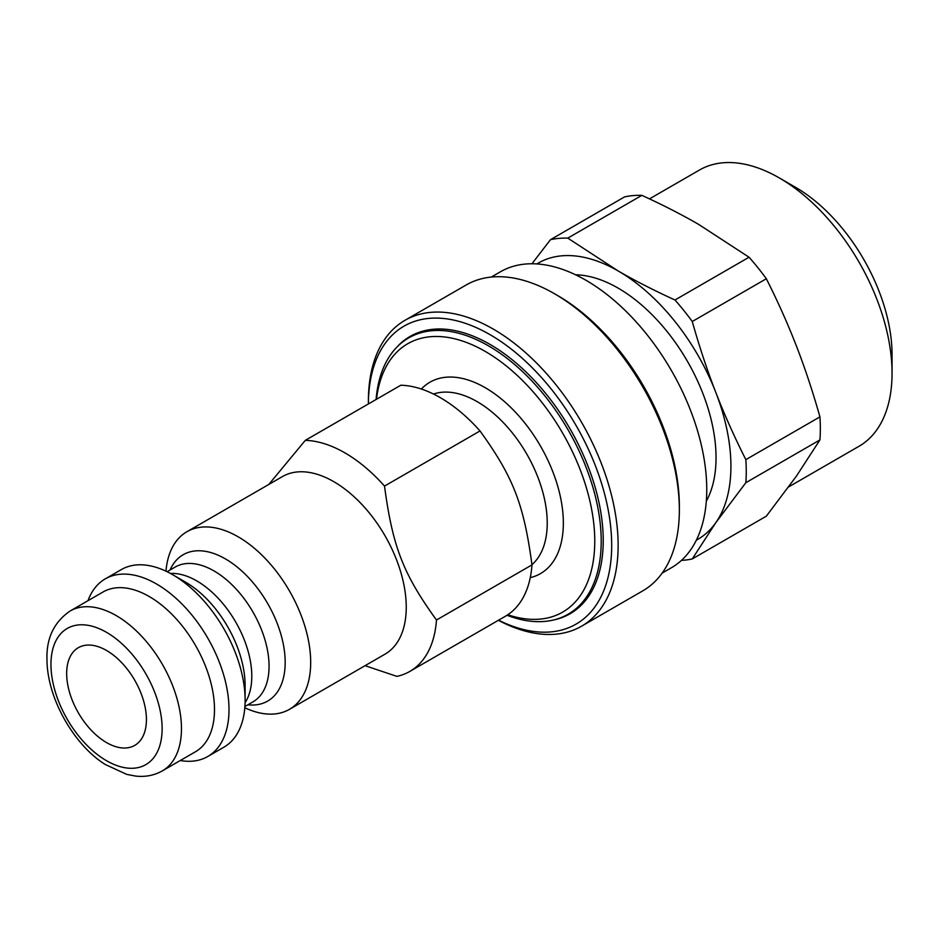 <?xml version="1.0" encoding="UTF-8"?>
<svg xmlns="http://www.w3.org/2000/svg" width="939" height="939" viewBox="0 0 939 939"><rect width="100%" height="100%" fill="white"/><g stroke="black" fill="none" stroke-linecap="round" stroke-linejoin="round"><path stroke-width="1.41" d="M480.017 430.954C513.363 477.212 523.798 504.102 531.979 564.879L436.471 620.022C403.124 573.776 392.69 546.874 384.509 486.097L480.017 430.954A129.887 74.991 -120 0 0 400.812 385.225L305.292 440.368L268.8 484.454M165.968 571.194A102.539 59.204 60 0 1 186.908 531.732L282.463 476.566A102.539 59.204 60 0 1 385.013 535.77A102.539 59.204 60 0 1 385.002 654.166L289.447 709.344A102.539 59.204 60 0 1 244.809 707.736M365.071 665.681L396.868 676.373A129.887 74.991 60 0 0 409.838 671.408L505.358 616.266A129.887 74.991 -120 0 0 531.979 564.879M436.471 620.022A129.887 74.991 60 0 1 409.838 671.408M305.292 440.368A129.887 74.991 60 0 1 384.509 486.097M376.504 399.263A154.947 89.463 60 0 1 486.825 352.36A154.947 89.463 60 0 1 594.258 528.716A154.947 89.463 60 0 1 507.776 614.763M507.013 615.256A159.513 92.092 -120 0 0 568.177 614.2A159.513 92.092 -120 0 0 568.177 430.015A159.513 92.092 -120 0 0 408.665 337.923A159.513 92.092 -120 0 0 376.081 399.498M88.008 600.678A102.539 59.204 60 0 1 105.227 578.894A102.539 59.204 60 0 1 207.765 638.097A102.539 59.204 60 0 1 207.765 756.505A102.539 59.204 60 0 1 180.288 760.52M70.073 611.031L103.102 591.957A92.292 53.288 60 0 1 195.382 645.246A92.292 53.288 60 0 1 195.382 751.81L162.353 770.872C154.336 775.403 145.463 777.14 135.721 776.095L126.73 774.382L105.391 764.546C75.543 746.341 46.938 699.731 46.95 658.861C46.457 637.933 54.169 621.994 70.073 611.031A92.292 53.288 60 0 1 162.353 664.307A92.292 53.288 60 0 1 162.353 770.872M105.227 578.894L121.342 569.586A102.539 59.204 60 0 1 172.612 574.668A102.539 59.204 60 0 1 245.114 700.259A102.539 59.204 60 0 1 223.881 747.198L207.765 756.505M186.908 531.732A102.539 59.204 60 0 1 289.447 590.936A102.539 59.204 60 0 1 289.447 709.344M491.285 277.064L500.452 271.77A170.898 98.677 60 0 1 671.362 370.447A170.898 98.677 60 0 1 671.35 567.79L662.183 573.083M66.669 673.509A56.399 32.56 60 0 1 78.348 647.687A56.399 32.56 60 0 1 134.746 680.259A56.399 32.56 60 0 1 134.746 745.378A56.399 32.56 60 0 1 91.283 730.272A56.399 32.56 60 0 1 66.669 673.509M498.374 620.292A176.602 101.964 -120 0 0 581.558 626.207A176.602 101.964 -120 0 0 618.132 545.359A176.602 101.964 -120 0 0 541.04 367.642A176.602 101.964 -120 0 0 404.955 320.328A176.602 101.964 -120 0 0 368.381 401.176L368.381 403.946A172.048 99.334 60 0 1 490.44 334.894A172.048 99.334 60 0 1 611.688 545.359A172.048 99.334 60 0 1 498.562 620.186M404.955 320.328L466.19 284.975A176.602 101.964 60 0 1 554.491 293.731A176.602 101.964 60 0 1 679.355 510.018A176.602 101.964 60 0 1 642.781 590.854L581.558 626.207M553.74 619.951A160.076 92.421 -120 0 0 570.067 613.766A160.076 92.421 -120 0 0 603.225 540.477A160.076 92.421 -120 0 0 533.352 379.379A160.076 92.421 -120 0 0 409.991 336.491A160.076 92.421 -120 0 0 396.469 347.547M679.355 510.018L679.355 506.297A172.048 99.334 -120 0 0 557.707 295.585L554.491 293.731M892.05 373.264L892.05 354.66A136.718 78.935 -120 0 0 795.368 187.213L779.264 177.905A159.513 92.092 60 0 1 892.05 373.264A159.513 92.092 60 0 1 859.009 446.283L788.69 486.883M649.483 198.88L699.508 170.006A159.513 92.092 60 0 1 779.264 177.905M796.378 345.939C804.864 367.759 812.716 391.399 819.935 416.869L745.848 459.641C734.275 436.682 724.262 414.287 715.811 392.443C707.325 370.623 699.473 346.984 692.254 321.514L766.341 278.742C777.903 301.689 787.915 324.096 796.378 345.939M796.378 476.179L766.341 516.168L692.254 558.94L715.811 522.683L745.848 482.693L819.935 439.922L796.378 476.179M641.865 195.347C662.828 204.937 681.773 214.632 698.698 224.421L749.052 257.227L674.965 299.999C654.002 290.409 635.057 280.726 618.132 270.937L567.778 238.119L641.865 195.347A176.602 101.964 -120 0 0 624.576 196.897L550.489 239.668L531.955 263.765M696.362 540.16A159.513 92.092 -120 0 0 715.811 522.683A159.513 92.092 -120 0 0 715.811 392.443A159.513 92.092 -120 0 0 618.132 270.937A159.513 92.092 -120 0 0 536.885 263.929M567.778 238.119A176.602 101.964 -120 0 0 550.489 239.668M681.432 560.395A176.602 101.964 -120 0 0 692.254 558.94M745.848 482.693A176.602 101.964 -120 0 0 745.848 459.641M819.935 439.922A176.602 101.964 -120 0 0 819.935 416.869M766.341 278.742A176.602 101.964 -120 0 0 749.052 257.227M692.254 321.514A176.602 101.964 -120 0 0 674.965 299.999M706.304 501.215A138.467 79.944 -120 0 0 716.034 457.704A138.467 79.944 -120 0 0 618.132 288.12A138.467 79.944 -120 0 0 575.572 274.787M421.353 389.028A110.52 63.805 60 0 1 540.453 446.013A110.52 63.805 60 0 1 530.253 577.661M433.513 394.04A99.123 57.232 60 0 1 526.732 453.995A99.123 57.232 60 0 1 531.955 564.656M172.612 574.668L185.37 582.039A84.498 48.781 60 0 1 245.114 685.517L245.114 700.259M170.428 573.447A77.82 44.931 60 0 1 235.677 621.982A77.82 44.931 60 0 1 245.079 702.748M167.083 571.722L175.112 567.086A77.82 44.931 60 0 1 252.943 612.017A77.82 44.931 60 0 1 252.943 701.879L244.903 706.515M170.053 570.008A84.498 48.781 60 0 1 267.674 603.507A84.498 48.781 60 0 1 247.873 704.802M50.952 664.436A78.618 45.389 60 0 1 134.336 656.995A78.618 45.389 60 0 1 134.336 768.172A78.618 45.389 60 0 1 50.952 664.436M568.177 614.2L576.534 609.376M408.665 337.923L417.022 333.099"/></g></svg>
